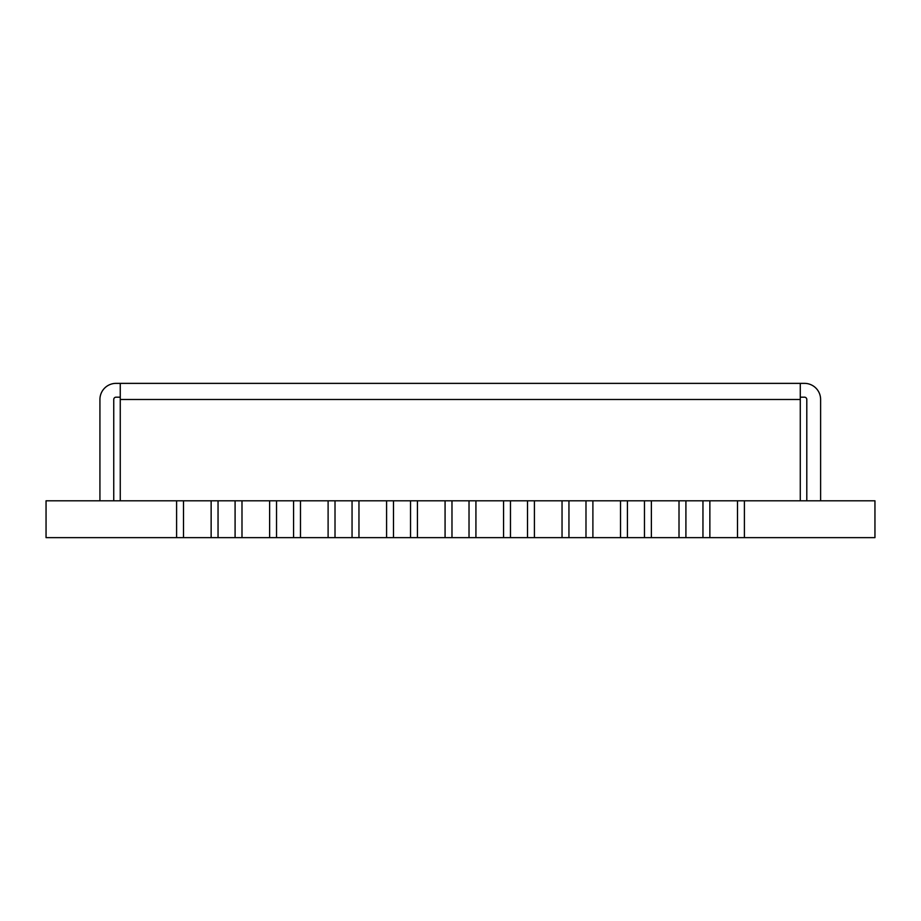 <?xml version="1.0" encoding="UTF-8"?>
<svg xmlns="http://www.w3.org/2000/svg" width="921" height="921" viewBox="0 0 921 921"><rect width="100%" height="100%" fill="white"/><g stroke="black" fill="none" stroke-linecap="round" stroke-linejoin="round"><path stroke-width="1.38" d="M211.139 537.634L211.139 500.794L241.993 500.794L241.993 537.634L235.085 537.634L235.085 500.794L235.085 537.634L176.602 537.634L176.602 500.794L183.509 500.794L183.509 537.634M218.047 537.634L218.047 500.794L218.047 537.634M211.139 500.794L183.509 500.794M269.623 537.634L269.623 500.794L300.476 500.794L300.476 537.634L293.569 537.634L293.569 500.794L293.569 537.634L241.993 537.634M276.53 537.634L276.53 500.794L276.53 537.634M269.623 500.794L241.993 500.794M328.106 537.634L328.106 500.794L358.96 500.794L358.96 537.634L352.052 537.634L352.052 500.794L352.052 537.634L300.476 537.634M335.014 537.634L335.014 500.794L335.014 537.634M328.106 500.794L300.476 500.794M386.59 537.634L386.59 500.794L417.443 500.794L417.443 537.634L410.536 537.634L410.536 500.794L410.536 537.634L358.96 537.634M393.497 537.634L393.497 500.794L393.497 537.634M386.59 500.794L358.96 500.794M445.073 537.634L445.073 500.794L475.927 500.794L475.927 537.634L469.019 537.634L469.019 500.794L469.019 537.634L417.443 537.634M451.981 537.634L451.981 500.794L451.981 537.634M445.073 500.794L417.443 500.794M503.557 537.634L503.557 500.794L534.41 500.794L534.41 537.634L527.503 537.634L527.503 500.794L527.503 537.634L475.927 537.634M510.464 537.634L510.464 500.794L510.464 537.634M503.557 500.794L475.927 500.794M562.04 537.634L562.04 500.794L592.894 500.794L592.894 537.634L585.986 537.634L585.986 500.794L585.986 537.634L534.41 537.634M568.948 537.634L568.948 500.794L568.948 537.634M562.04 500.794L534.41 500.794M620.524 537.634L620.524 500.794L651.377 500.794L651.377 537.634L644.47 537.634L644.47 500.794L644.47 537.634L592.894 537.634M627.431 537.634L627.431 500.794L627.431 537.634M620.524 500.794L592.894 500.794M679.007 537.634L679.007 500.794L709.861 500.794L709.861 537.634L702.953 537.634L702.953 500.794L702.953 537.634L651.377 537.634M685.915 537.634L685.915 500.794L685.915 537.634M679.007 500.794L651.377 500.794M737.491 537.634L737.491 500.794L874.95 500.794L874.95 537.634L709.861 537.634M744.398 537.634L744.398 500.794L744.398 537.634M737.491 500.794L709.861 500.794M46.05 537.634L176.602 537.634L176.602 500.794L46.05 500.794L46.05 537.634M113.744 500.794L113.744 399.484A2.303 2.303 0 0 1 116.046 397.181L120.26 397.181M820.611 500.794L820.611 399.484A16.117 16.117 0 0 0 804.494 383.366L800.28 383.366L800.28 399.484L120.26 399.484L120.26 383.366L116.046 383.366A16.117 16.117 0 0 0 99.928 399.484L99.928 500.794M120.26 399.484L120.26 500.794M800.28 500.794L800.28 399.484M806.796 500.794L806.796 399.484A2.303 2.303 0 0 0 804.494 397.181L800.28 397.181M120.26 383.366L800.28 383.366"/></g></svg>
